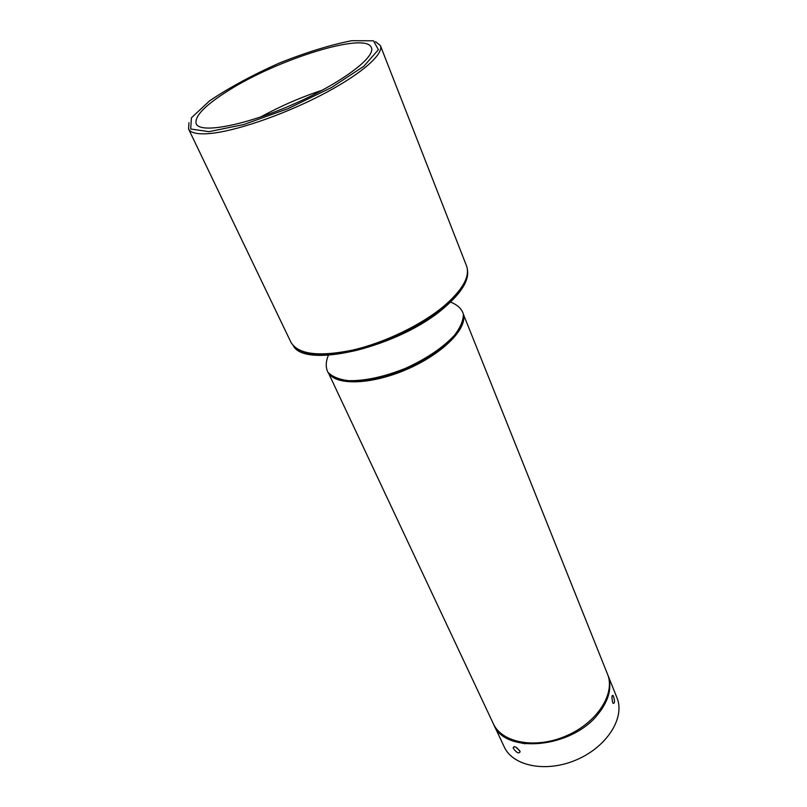 <?xml version="1.0" encoding="UTF-8"?>
<svg xmlns="http://www.w3.org/2000/svg" width="807" height="807" viewBox="0 0 807 807"><rect width="100%" height="100%" fill="white"/><g stroke="black" fill="none" stroke-linecap="round" stroke-linejoin="round"><path stroke-width="1.21" d="M328.469 372.995L493.319 723.687C501.904 742.954 535.767 749.289 566.453 735.792C597.241 722.558 615.711 693.475 607.469 674.047L463.41 314.327M493.551 724.172L493.773 724.656C504.657 754.222 571.487 748.523 598.108 714.064C609.103 700.183 612.362 687.171 607.863 675.045L607.661 674.551M375.477 41.611L380.379 45.575C384.112 54.281 360.305 74.95 320.984 95.256C281.764 115.562 233.758 131.773 208.579 133.629C197.15 134.436 190.472 132.893 188.556 128.979L188.989 122.694M501.46 733.886L501.45 734.491M493.773 724.656L504.183 746.798C512.899 766.327 546.531 773.005 576.834 759.68C607.237 746.606 625.294 717.453 616.962 697.762L607.863 675.045M612.715 702.604C611.585 697.319 611.746 694.978 613.189 695.584C614.984 700.849 614.954 703.442 613.098 703.351L612.715 702.604M513.434 748.482L513.171 747.756C514.674 745.779 517.005 747.1 520.132 751.721C518.921 753.99 516.682 752.911 513.434 748.482M208.983 131.672L190.684 129.009L191.43 117.812L209.527 100.885C228.895 87.852 252.016 75.293 278.909 63.228C306.095 52.394 330.366 44.889 351.731 40.703L373.52 40.804L378.382 49.701L363.786 66.315L331.485 87.529L288.119 108.602L243.845 124.51L208.983 131.672M515.612 746.989L519.769 750.742M228.018 90.828C204.847 105.414 194.245 116.41 196.212 123.804C200.045 133.801 244.067 125.751 292.084 104.799C340.161 83.968 376.062 57.267 371.371 47.643C366.398 31.382 277.527 59.183 228.018 90.828M600.267 709.767L600.438 711.098M525.206 743.812L524.348 742.773M523.894 742.712L524.54 743.731M600.832 710.553L600.529 709.383M601.518 707.981L601.861 709.081M522.754 743.479L522.19 742.47M322.548 90.081C301.061 97.183 280.392 106.171 260.54 117.035M463.49 315.023C466.93 329.367 441.913 354.192 407.071 369.263C372.299 384.465 337.074 385.827 328.933 373.53M329.044 353.809C325.776 360.83 325.382 366.953 327.844 372.158C332.02 376.607 338.849 379.441 348.352 380.662C364.956 381.035 384.051 376.909 405.618 368.274C426.782 358.59 443.114 347.524 454.634 335.076C460.535 327.249 463.45 320.228 463.369 314.014C461.554 308.516 457.095 304.481 449.983 301.909M467.525 270.375C468.978 280.634 461.251 293.052 444.334 307.628C399.828 346.849 305.076 369.404 293.264 345.678M290.944 342.269C298.358 354.838 318.977 357.814 352.81 351.196C384.909 344.044 421.849 326.179 444.274 307.063C462.946 290.581 470.36 276.872 466.537 265.917C470.219 276.448 462.693 289.824 443.981 306.065C421.446 324.959 384.404 342.834 352.336 350.167C318.563 356.997 298.096 354.364 290.944 342.269L188.556 128.979M463.5 315.184C466.406 328.903 441.338 353.133 406.607 368.163C371.906 383.325 337.094 385.131 329.034 373.641M466.537 265.917L380.379 45.575M613.189 695.584L612.14 695.715M513.171 747.756L514.23 746.536M601.951 708.96L601.538 707.951M522.613 743.459L522.149 742.46"/></g></svg>
